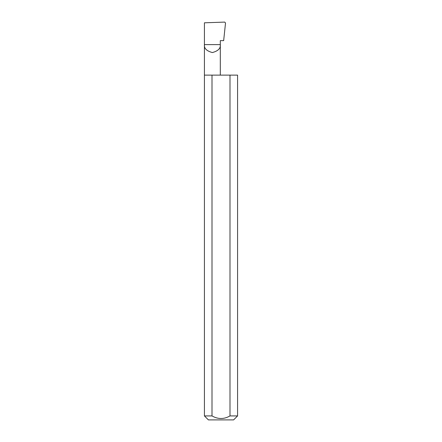 <?xml version="1.0" encoding="UTF-8"?>
<svg xmlns="http://www.w3.org/2000/svg" width="442" height="442" viewBox="0 0 442 442"><rect width="100%" height="100%" fill="white"/><g stroke="black" fill="none" stroke-linecap="round" stroke-linejoin="round"><path stroke-width="0.66" d="M237.575 415.922L229.995 415.922L229.995 75.112L237.575 75.112L237.575 415.922L233.597 419.9L208.403 419.9L204.425 415.922L204.425 44.609L220.309 44.609C220.762 48.366 218.116 51.012 212.364 52.554C206.618 51.012 203.972 48.366 204.425 44.609L204.425 22.807L224.685 22.1L225.519 22.956L223.663 40.631L220.309 40.631L220.309 75.112M229.995 415.922C224 419.359 218.005 419.359 212.005 415.922L204.425 415.922M212.005 415.922L212.005 75.112L204.425 75.112M212.005 75.112L229.995 75.112"/></g></svg>
